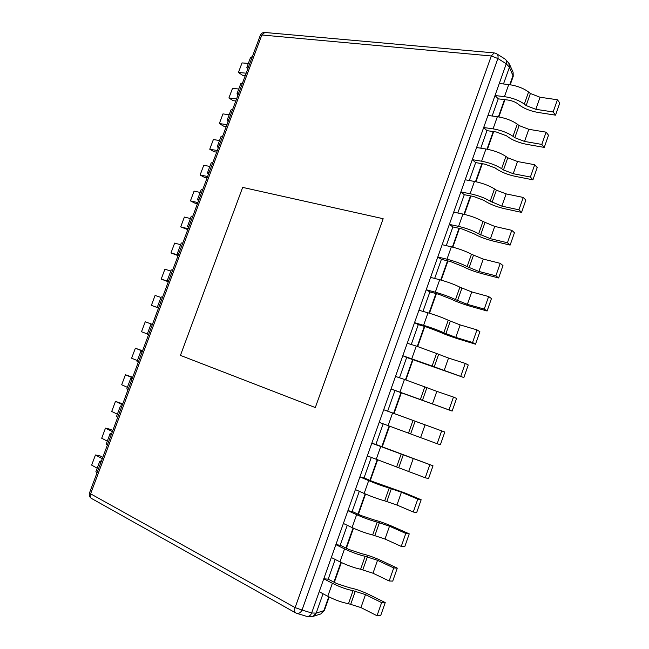 <?xml version="1.0" encoding="UTF-8"?>
<svg xmlns="http://www.w3.org/2000/svg" width="649" height="649" viewBox="0 0 649 649"><rect width="100%" height="100%" fill="white"/><g stroke="black" fill="none" stroke-linecap="round" stroke-linejoin="round"><path stroke-width="0.97" d="M506.269 63.78L497.872 58.524L491.293 55.976L494.173 52.902L264.784 32.466L261.839 34.989L260.29 35.37L89.538 492.842L90.625 493.824L295.108 607.61L302.036 610.036L497.872 58.524C498.383 56.333 497.937 54.727 496.542 53.697L505.044 59.067C506.504 60.122 506.91 61.696 506.269 63.78L509.392 67.326L503.494 83.981M311.65 613.013C310.522 615.674 308.778 616.769 306.433 616.282L296.715 613.329C298.921 613.759 300.698 612.664 302.036 610.036L311.666 612.981L506.252 63.813M505.952 59.943L508.824 63.172L509.4 67.293L509.376 63.975L508.581 62.904M311.561 616.526L313.078 616.388L316.16 613.151C315.268 615.341 313.848 616.469 311.885 616.534L307.748 616.428M180.43 355.392L315.309 407.556L383.161 218.713L242.661 187.391L180.43 355.392L315.309 407.556L383.161 218.713L242.661 187.391L180.43 355.392M509.789 84.686L513.067 75.414L513.099 72.274L513.237 76.249L509.392 67.326M498.229 98.851L495.017 95.533L499.276 83.51L508.735 84.557C516.774 85.7 523.386 88.183 528.578 92.004L524.319 104.1L526.144 105.56L535.823 109.316L553.159 111.953L555.528 115.149L538.281 112.488C530.614 111.133 524.4 108.724 519.646 105.26L517.821 103.816C515.136 101.885 511.736 100.611 507.632 99.995L498.229 98.851L492.153 116.009M486.969 130.652L483.683 127.52L487.959 115.449L497.361 116.698C505.368 118.004 512.004 120.487 517.269 124.146L512.986 136.306L514.835 137.693L524.546 141.433L541.81 144.419L544.26 147.404L527.085 144.411C519.443 142.91 513.213 140.508 508.394 137.199L506.536 135.819L496.323 132.007L486.969 130.652L480.763 148.183M475.66 162.599L472.294 159.662L476.593 147.526L485.947 149.002C493.913 150.463 500.566 152.945 505.904 156.441L501.604 168.659L503.478 169.973L513.221 173.705L530.403 177.039L532.934 179.814L515.841 176.471C508.224 174.841 501.977 172.447 497.085 169.292L495.203 167.986L484.957 164.165L475.66 162.599L469.316 180.519M464.295 194.7L460.847 191.95L465.171 179.765L474.468 181.452C482.402 183.083 489.07 185.565 494.481 188.891L490.157 201.166L501.839 206.131L518.94 209.814L521.561 212.377L504.541 208.694C496.956 206.926 490.685 204.54 485.728 201.539L483.813 200.298L473.543 196.477L464.295 194.7L457.821 213.002M452.88 226.947L449.351 224.392L453.692 212.15L462.94 214.056C470.833 215.857 477.518 218.332 483.002 221.504L478.662 233.827L490.409 238.71L507.429 242.742L510.13 245.095L493.183 241.063C485.63 239.157 479.343 236.78 474.322 233.932L462.072 228.951L452.88 226.947L446.261 245.638M441.409 259.349L437.807 256.996L442.164 244.689L451.355 246.823C459.208 248.786 465.917 251.26 471.474 254.262L467.11 266.65L478.913 271.444L495.86 275.833L498.643 277.975L481.777 273.586C474.257 271.542 467.945 269.173 462.851 266.479L450.544 261.571L441.409 259.349L434.652 278.437M429.889 291.904L426.198 289.746L430.579 277.383L439.714 279.743C447.526 281.869 454.251 284.351 459.89 287.174L455.509 299.627L467.369 304.332L484.235 309.086L487.099 311.009L470.322 306.263C462.826 304.081 456.498 301.72 451.331 299.189L438.967 294.346L429.889 291.904L422.986 311.39M418.305 324.614L414.533 322.658L418.938 310.238L428.016 312.818C435.787 315.122 442.537 317.596 448.248 320.249L443.843 332.759L455.776 337.383L472.553 342.494L475.506 344.197L458.802 339.103C451.339 336.766 444.995 334.422 439.754 332.045L427.326 327.283L418.305 324.614L411.263 344.497M406.672 357.477L402.818 355.725L407.239 343.248L416.26 346.063L436.55 353.486L432.129 366.052L463.848 377.556L406.672 357.477L399.484 377.767M394.981 390.503L391.047 388.954L395.492 376.412L404.449 379.454L424.795 386.885L420.349 399.508L452.142 411.068L394.981 390.503L387.672 411.158L383.681 409.738L444.816 432.031L387.672 411.158M383.178 423.846L375.885 444.435L371.812 443.226L433.013 465.812L375.885 444.435M371.26 457.496L364.048 477.867L359.895 476.877L368.681 480.625C376.25 483.797 383.088 486.263 389.189 488.04L401.423 492.242L417.802 499.089L421.16 499.746L404.846 492.948L372.81 481.607L364.048 477.867M359.295 491.309L352.156 511.469L347.913 510.682L356.634 514.681C364.17 518.024 371.025 520.498 377.207 522.088L389.505 526.201L405.795 533.429L409.243 533.859L393.018 526.672C385.733 523.516 379.267 521.22 373.621 519.776L360.852 515.444L352.156 511.469M347.264 525.292L340.206 545.233L335.874 544.657L344.538 548.892C352.026 552.421 358.905 554.895 365.168 556.307L377.523 560.322L393.732 567.932L397.269 568.135L381.133 560.566C373.881 557.256 367.399 554.968 361.671 553.694L348.846 549.443L340.206 545.233M335.176 559.438L328.199 579.151L323.778 578.803L332.377 583.281C339.825 586.996 346.72 589.462 353.064 590.687L365.492 594.606L381.604 602.613L385.23 602.572L369.192 594.622C361.972 591.166 355.465 588.878 349.665 587.783L336.774 583.605L328.199 579.151M323.032 593.754L316.16 613.151L324.386 610.49L329.157 596.999M324.386 610.49L320.882 613.93L323.802 610.766L328.743 596.788M524.319 104.1C519.103 100.344 512.483 97.861 504.451 96.652L495.017 95.533M555.528 115.149L559.763 103.029L557.418 99.759L553.159 111.953M535.823 109.316L540.057 97.245L557.418 99.759M540.057 97.245L530.387 93.488L528.578 92.004M512.986 136.306C507.696 132.704 501.06 130.222 493.07 128.859L483.683 127.52M544.26 147.404L548.51 135.227L546.093 132.161L541.81 144.419M524.546 141.433L528.797 129.305L546.093 132.161M528.797 129.305L519.103 125.557L517.269 124.146M501.604 168.659C496.234 165.219 489.581 162.745 481.623 161.212L472.294 159.662M532.934 179.814L537.21 167.58L534.703 164.724L530.403 177.039M513.221 173.705L517.496 161.52L534.703 164.724M517.496 161.52L507.769 157.788L505.904 156.441M490.157 201.166C484.722 197.896 478.045 195.414 470.127 193.727L460.847 191.95M521.561 212.377L525.852 200.087L523.264 197.442L518.94 209.814M501.839 206.131L506.139 193.889L523.264 197.442M506.139 193.889L496.38 190.165L494.481 188.891M478.662 233.827C473.153 230.728 466.453 228.245 458.575 226.387L449.351 224.392M510.13 245.095L514.438 232.748L511.777 230.314L507.429 242.742M490.409 238.71L494.725 226.412L511.777 230.314M494.725 226.412L483.002 221.504M467.11 266.65C461.528 263.713 454.811 261.239 446.974 259.211L437.807 256.996M498.643 277.975L502.975 265.563L500.225 263.34L495.86 275.833M478.913 271.444L483.254 259.081L500.225 263.34M483.254 259.081L471.474 254.262M455.509 299.627C449.846 296.861 443.113 294.386 435.309 292.196L426.198 289.746M487.099 311.009L491.455 298.54L488.624 296.536L484.235 309.086M467.369 304.332L471.726 291.92L488.624 296.536M471.726 291.92L459.89 287.174M443.843 332.759C438.107 330.171 431.35 327.688 423.594 325.327L414.533 322.658M475.506 344.197L479.879 331.671L476.958 329.887L472.553 342.494M455.776 337.383L460.149 324.906L476.958 329.887M460.149 324.906L448.248 320.249M432.129 366.052L402.818 355.725M463.848 377.556L468.245 364.965L465.244 363.399L460.814 376.071M444.119 370.587L448.516 358.053L465.244 363.399M448.516 358.053L436.55 353.486M420.349 399.508L391.047 388.954M452.142 411.068L456.563 398.413L453.473 397.074L449.019 409.811M432.404 403.954L436.826 391.355L453.473 397.074M436.826 391.355L424.795 386.885M444.816 432.031L440.379 444.743L437.166 443.713L379.219 422.345L383.681 409.738M437.166 443.713L441.636 430.912M433.013 465.812L428.551 478.581L425.249 477.778L367.326 455.89L371.812 443.226M425.249 477.778L429.752 464.919M421.16 499.746L416.674 512.588L413.283 512.012L396.937 505.027L384.687 500.858C378.545 499.146 371.707 496.68 364.146 493.443L355.384 489.597L359.895 476.877M413.283 512.012L417.802 499.089M409.243 533.859L404.733 546.758L401.252 546.417L384.995 539.043L372.68 534.963C366.466 533.446 359.595 530.971 352.083 527.556L343.378 523.475L347.913 510.682M401.252 546.417L405.795 533.429M397.269 568.135L392.734 581.098L389.165 580.985L372.997 573.221L360.617 569.246C354.313 567.899 347.434 565.433 339.962 561.839L331.323 557.507L335.874 544.657M389.165 580.985L393.732 567.932M385.23 602.572L380.679 615.601L377.02 615.731L360.941 607.578L348.489 603.684C342.112 602.532 335.209 600.065 327.777 596.285L319.203 591.71L323.778 578.803M377.02 615.731L381.604 602.613M248.672 66.49L246.839 67.407L250.522 57.55L252.372 56.577M248.332 63.407L242.02 62.912L238.434 72.493L242.58 75.3L245.298 75.544M246.839 67.407L247.569 69.459M246.182 73.175L238.434 72.493M238.832 92.856L237.047 93.626L240.747 83.729L242.548 82.902M238.775 89.018L232.504 88.361L228.91 97.983L233.105 100.668L235.798 100.984M237.047 93.626L237.834 95.525M236.593 98.859L228.91 97.983M228.951 119.327L227.223 119.951L230.93 110.022L232.683 109.332M229.17 114.719L222.956 113.908L219.346 123.561L223.589 126.141L226.266 126.523M227.223 119.951L228.075 121.688M226.972 124.64L219.346 123.561M219.037 145.895L217.35 146.382L221.074 136.404L222.777 135.868M219.54 140.525L213.367 139.551L209.749 149.238L214.048 151.704L216.701 152.158M217.35 146.382L218.267 147.948M217.31 150.519L209.749 149.238M209.075 172.569L207.445 172.91L211.185 162.899L212.84 162.501M209.87 166.428L203.745 165.292L200.111 175.019L204.459 177.364L207.096 177.883M207.445 172.91L208.426 174.313M207.615 176.496L200.111 175.019M199.081 199.357L197.507 199.543L201.255 189.492L202.853 189.248M200.16 192.428L194.083 191.122L190.433 200.89L194.846 203.121L197.458 203.713M197.507 199.543L198.545 200.784M197.88 202.569L190.433 200.89M189.046 226.241L187.52 226.282L191.293 216.19L192.834 216.093M190.417 218.535L184.389 217.058L180.722 226.858L187.78 229.632M187.52 226.282L188.632 227.353M188.113 228.748L180.722 226.858M178.97 253.232L177.502 253.118L181.282 242.994L182.775 243.042M180.633 244.73L174.654 243.091L170.979 252.932L178.069 255.657M177.502 253.118L178.678 254.027M178.305 255.025L170.979 252.932M168.854 280.327L167.442 280.068L171.239 269.895L172.675 270.106M170.809 271.031L164.887 269.23L161.195 279.102L168.318 281.78M167.442 280.068L168.675 280.806M168.456 281.398L161.195 279.102M158.705 307.537L157.342 307.123L161.147 296.909L162.534 297.266M160.952 297.437L155.079 295.457L151.371 305.371L158.526 307.999M157.342 307.123L158.648 307.691M158.575 307.877L151.371 305.371M152.377 324.492L151.022 324.029L152.353 324.541M152.393 324.427L145.238 321.79L152.41 324.395M148.507 334.852L147.201 334.276L151.022 324.029M145.238 321.79L141.514 331.744L147.323 333.951M142.277 351.547L140.857 351.255L142.131 351.92M142.447 351.077L135.357 348.221L142.561 350.776M138.269 362.272L137.02 361.542L140.857 351.255M135.357 348.221L131.617 358.207L137.369 360.601M132.136 378.7L130.652 378.586L131.877 379.414M132.469 377.823L125.435 374.757L132.68 377.264M127.999 389.798L126.798 388.921L130.652 378.586M125.435 374.757L121.688 384.784L127.382 387.339M121.963 405.966L120.406 406.031L121.574 407.012M122.442 404.676L115.473 401.39L122.75 403.848M117.68 417.437L116.536 416.398L120.406 406.031M115.473 401.39L111.717 411.458L117.364 414.192M111.742 433.345L110.119 433.581L111.23 434.716M112.382 431.626L105.479 428.129L110.371 429.314L112.788 430.538M107.32 445.19L106.233 443.997L110.119 433.581M105.479 428.129L101.706 438.237L107.296 441.15M101.487 460.822L99.792 461.244L100.846 462.534M102.282 458.689L95.444 454.973L100.392 456.028L102.793 457.326M96.92 473.048L95.89 471.693L99.792 461.244M95.444 454.973L91.655 465.114L97.196 468.205M90.625 493.824C89.919 495.998 90.219 497.54 91.509 498.456L295.595 612.851C294.435 611.975 294.281 610.23 295.108 607.61L491.293 55.976L261.839 34.989L90.625 493.824M504.508 99.613L498.416 116.861M493.224 131.552L486.993 149.181M481.874 163.645L475.506 181.655M470.476 195.893L463.97 214.284M459.021 228.286L452.385 247.074M447.518 260.833L440.736 280.011M435.958 293.535L429.03 313.118M424.341 326.398L417.275 346.379M412.667 359.416L405.455 379.803M400.936 392.588L393.602 413.34M389.092 426.085L381.782 446.772M377.142 459.898L369.906 480.365M365.136 493.865L357.972 514.122M353.064 528.01L345.982 548.048M340.936 562.318L333.927 582.129M311.666 612.981L316.177 613.11M295.968 613.005L296.715 613.329M508.735 84.557L504.451 96.652M526.144 105.56L530.387 93.488M497.361 116.698L493.07 128.859M514.835 137.693L519.103 125.557M485.947 149.002L481.623 161.212M503.478 169.973L507.769 157.788M474.468 181.452L470.127 193.727M492.072 202.415L496.38 190.165M462.94 214.056L458.575 226.387M480.609 235.003L484.933 222.696M451.355 246.823L446.974 259.211M469.089 267.753L473.437 255.39M439.714 279.743L435.309 292.196M457.513 300.657L461.877 288.237M428.016 312.818L423.594 325.327M445.879 333.716L450.268 321.239M416.26 346.063L411.815 358.629M434.197 366.936L438.602 354.395M404.449 379.454L399.987 392.085M422.45 400.319L426.88 387.713M412.983 420.438L408.521 433.126M392.588 413.015L388.094 425.712M420.641 437.483L425.079 424.827M410.655 433.856L415.109 421.201M401.114 454.154L396.628 466.907M380.663 446.739L376.152 459.492M408.813 471.174L413.283 458.454M398.794 467.564L403.272 454.844M389.189 488.04L384.687 500.858M368.681 480.625L364.146 493.443M396.937 505.027L401.423 492.242M386.877 501.434L391.379 488.648M377.207 522.088L372.68 534.963M356.634 514.681L352.083 527.556M384.995 539.043L389.505 526.201M374.911 535.466L379.43 522.615M365.168 556.307L360.617 569.246M344.538 548.892L339.962 561.839M372.997 573.221L377.523 560.322M362.88 569.66L367.423 556.753M353.064 590.687L348.489 603.684M332.377 583.281L327.777 596.285M360.941 607.578L365.492 594.606M350.793 604.024L355.352 591.052M89.538 492.842C88.84 495.236 89.497 497.102 91.509 498.456M496.542 53.697L494.173 52.902M513.099 72.274L509.376 63.975M513.237 76.249L510.228 84.751M504.954 99.67L498.854 116.934M493.662 131.617L487.431 149.262M482.312 163.718L475.944 181.744M470.914 195.974L464.408 214.381M459.46 228.383L452.815 247.18M447.948 260.939L441.166 280.133M436.388 293.656L429.46 313.248M424.771 326.52L417.696 346.517M413.089 359.554L405.885 379.949M401.358 392.734L394.024 413.494M389.514 426.247L382.204 446.942M377.564 460.06L370.319 480.544M365.549 494.043L358.386 514.316M353.478 528.197L346.388 548.243M341.35 562.513L334.332 582.34M320.882 613.93L313.078 616.388M264.784 32.466C262.675 32.418 261.174 33.391 260.29 35.37"/></g></svg>

